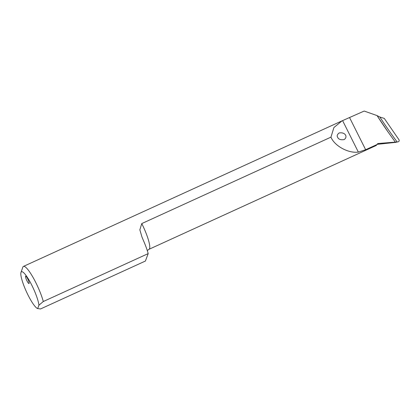 <?xml version="1.0" encoding="UTF-8"?>
<svg xmlns="http://www.w3.org/2000/svg" width="420" height="420" viewBox="0 0 420 420"><rect width="100%" height="100%" fill="white"/><g stroke="black" fill="none" stroke-linecap="round" stroke-linejoin="round"><path stroke-width="0.63" d="M379.838 117.012L384.29 118.419L399 139.786C399.457 140.868 399.084 141.577 397.877 141.918L397.157 141.981A504.578 498.094 160.8 0 1 379.838 117.012L377.081 115.621A506.2 499.695 -19.2 0 0 388.18 132.163L377.081 115.621M377.501 143.861L378.425 143.472L397.157 141.981M377.139 144.344L396.338 142.296M377.071 115.6L364.187 111.048L341.99 120.876L333.905 127.554L330.95 137.146L141.761 223.582L139.85 229.819L141.971 237.027L143.378 240.413A24.292 4.594 -114.6 0 1 148.186 253.607L43.307 301.518A24.292 4.594 -114.6 0 0 33.143 277.578A24.292 4.594 -114.6 0 0 23.447 266.406A24.292 4.594 -114.6 0 0 22.832 267.188L21 272.391A20.244 3.827 65.4 0 1 30.182 282.109A20.244 3.827 65.4 0 1 38.939 305.188L43.307 301.518M148.186 253.607L145.409 261.035L40.535 308.952L37.669 308.584L38.939 305.188M37.511 308.532L37.669 308.584A20.244 3.827 65.4 0 1 37.511 308.532A20.244 3.827 65.4 0 1 26.444 291.748A20.244 3.827 65.4 0 1 21 272.391M29.127 283.427A4.048 0.766 -114.6 0 0 27.715 278.869A4.048 0.766 -114.6 0 0 25.657 276.181A4.048 0.766 -114.6 0 0 26.644 280.187A4.048 0.766 -114.6 0 0 29.022 283.547A4.048 0.766 -114.6 0 0 29.127 283.427M330.95 137.146C334.525 145.96 348.369 153.505 358.349 152.087L365.652 149.72L377.071 144.501L376.126 145.535L149.011 249.296A22.071 4.174 -114.6 0 0 141.761 223.582M395.299 142.06L388.18 132.163M377.071 144.501A1.617 1.565 -159.5 0 1 378.425 143.472M337.654 137.272C336.73 135.912 337.213 134.479 339.113 132.983C345.072 131.791 348.233 136.899 344.075 139.613C340.599 140.081 338.457 139.303 337.654 137.272M349.624 117.705L365.652 149.72M342.589 120.614L358.349 152.087M341.99 120.876L23.447 266.406M147.273 250.556L149.011 249.296"/></g></svg>
